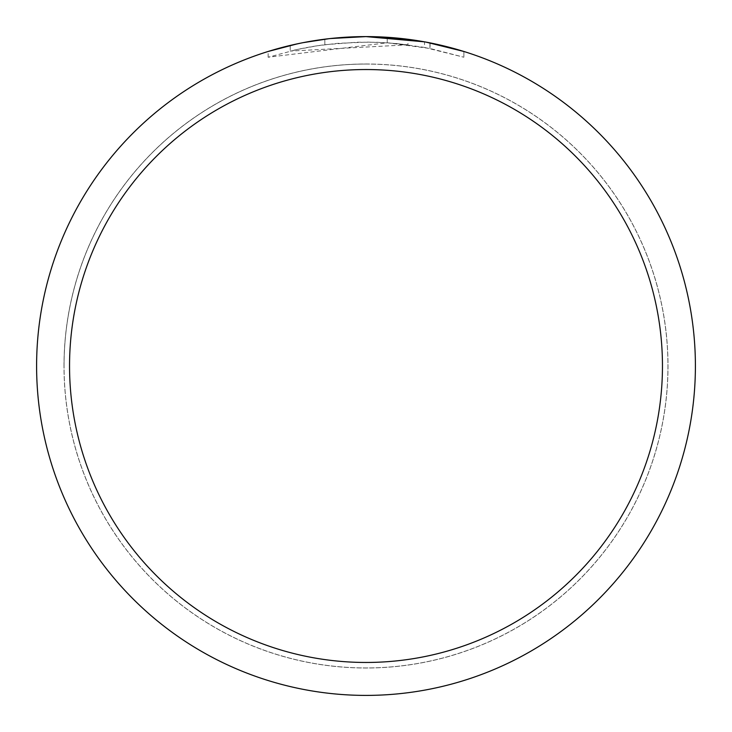 <?xml version="1.0" encoding="UTF-8"?>
<svg xmlns="http://www.w3.org/2000/svg" width="732" height="732" viewBox="0 0 732 732"><rect width="100%" height="100%" fill="white"/><g stroke="black" fill="none" stroke-linecap="round" stroke-linejoin="round"><path stroke-width="0.55" stroke-dasharray="3.66 2.75" d="M366 64.05A301.95 301.95 0 0 1 667.95 366A301.95 301.95 0 0 1 366 667.95A301.95 301.95 0 0 1 64.05 366A301.95 301.95 0 0 1 366 64.05A301.95 301.95 0 0 1 667.95 366A301.95 301.95 0 0 1 366 667.95A301.95 301.95 0 0 1 64.05 366A301.95 301.95 0 0 1 366 64.05M366 64.023A301.977 301.977 0 0 1 667.977 366A301.977 301.977 0 0 1 366 667.977A301.977 301.977 0 0 1 64.023 366A301.977 301.977 0 0 1 366 64.023M463.887 51.478L463.887 57.233L463.887 51.478L424.514 41.843L424.514 47.424L463.887 57.233L429.94 48.468L387.237 42.785L268.132 57.233L297.421 49.437L317.295 45.777L337.361 43.362L367.647 42.09L387.841 42.831L407.953 44.817L407.953 39.281L366 36.6A329.4 329.4 0 0 1 695.4 366A329.4 329.4 0 0 1 366 695.4A329.4 329.4 0 0 1 36.6 366A329.4 329.4 0 0 1 366 36.6L387.237 37.286L426.07 42.127M407.953 44.817L290.229 51.075A323.91 323.91 0 0 1 324.834 44.716L357.326 42.209L377.456 42.291L397.641 43.636L424.514 47.415M328.851 38.704L324.834 39.18L324.834 44.716L324.834 39.18A329.4 329.4 0 0 0 290.229 45.43L290.229 51.075L290.229 45.43M300.907 43.097L303.359 42.612M429.94 48.468L429.94 42.868L429.94 48.468M387.237 42.785L387.237 37.286M268.132 57.233L268.132 51.478L281.765 47.553L302.517 42.776L323.526 39.345L344.717 37.286L366 36.6L342.091 37.469M297.402 43.819L317.112 40.251M319.93 39.839L336.638 37.908M339.236 37.689L340.462 37.588M64.05 366A301.95 301.95 0 0 1 366 64.05A301.95 301.95 0 0 1 667.95 366A301.95 301.95 0 0 1 366 667.95A301.95 301.95 0 0 1 64.05 366M63.995 366A302.005 302.005 0 0 1 366 63.995A302.005 302.005 0 0 1 668.005 366A302.005 302.005 0 0 1 366 668.005A302.005 302.005 0 0 1 63.995 366M430.077 42.895L430.077 48.495"/><path stroke-width="1.1" d="M424.514 41.843L366 36.6L407.953 39.281M366 36.6A329.4 329.4 0 0 1 695.4 366A329.4 329.4 0 0 1 366 695.4A329.4 329.4 0 0 1 36.6 366A329.4 329.4 0 0 1 366 36.6L330.397 38.531L366 36.6M426.07 42.127L463.887 51.478M366 69.54A296.46 296.46 0 0 1 662.46 366A296.46 296.46 0 0 1 366 662.46A296.46 296.46 0 0 1 69.54 366A296.46 296.46 0 0 1 366 69.54M328.851 38.704L303.359 42.612M290.229 45.43L300.907 43.097M268.132 51.478L297.402 43.819M317.112 40.251L319.93 39.839M336.638 37.908L339.236 37.689M340.462 37.588L342.091 37.469"/></g></svg>
